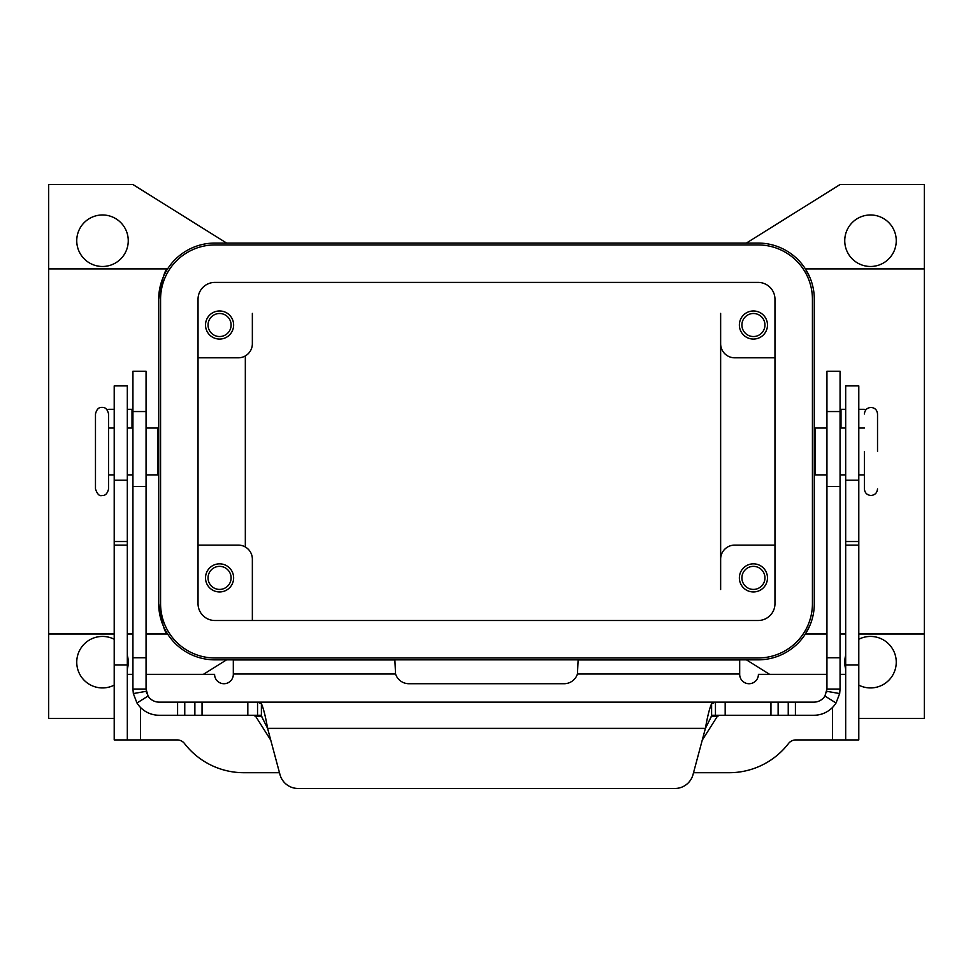 <?xml version="1.0" encoding="UTF-8"?>
<svg xmlns="http://www.w3.org/2000/svg" width="973" height="973" viewBox="0 0 973 973"><rect width="100%" height="100%" fill="white"/><g stroke="black" fill="none" stroke-linecap="round" stroke-linejoin="round"><path stroke-width="1.46" d="M711.604 715.264L715.459 715.264L711.604 716.031L705.401 728.376C707.468 716.517 709.536 708.283 711.604 703.686L715.459 702.141L813.829 702.141A13.111 13.111 0 0 0 824.934 696.023L826.941 689.03L826.941 371.285L840.064 371.285L840.064 689.03L839.663 693.567L836.026 703.017A26.222 26.222 0 0 1 813.829 715.264L715.374 715.264M146.059 392.058L146.059 371.285L132.936 371.285L132.936 689.03L146.059 689.03L146.059 392.058M257.626 715.264L261.396 715.264M146.059 689.03L148.066 696.023L136.974 703.017A26.222 26.222 0 0 0 159.171 715.264L257.541 715.264L257.541 702.141L261.396 703.686C263.464 708.259 265.532 716.481 267.599 728.376L261.396 716.031L257.541 715.264M253.539 715.264L255.753 716.493L270.762 740.173M132.936 409.305L127.317 409.305M715.459 715.264L715.459 702.141L159.171 702.141A13.111 13.111 0 0 1 148.066 696.023M136.974 703.017L133.337 693.567L132.936 689.03M146.911 693.713A13.111 13.111 0 0 1 146.254 691.292L133.337 693.567M298.079 788.471A18.73 18.73 0 0 1 279.981 774.581L267.599 728.376L705.401 728.376L693.019 774.581A18.73 18.73 0 0 1 674.921 788.471L298.079 788.471M107.079 409.803A4.683 4.683 0 0 1 109.171 409.305L114.206 409.305M702.238 740.173L717.247 716.493L719.461 715.264M257.626 702.141L715.374 702.141M674.921 788.471A18.73 18.73 0 0 0 693.019 774.581M826.941 689.03L840.064 689.03M839.663 693.567L826.746 691.292A13.111 13.111 0 0 1 826.442 692.63M845.683 409.305L840.064 409.305M863.829 409.305A4.683 4.683 0 0 1 865.921 409.803A4.683 4.683 0 0 0 863.829 409.305L858.794 409.305M864.413 451.46L864.413 488.92L864.413 451.46M95.476 413.999L95.476 488.92C97.276 494.199 99.453 496.388 102.031 495.476C105.23 495.816 107.407 493.639 108.587 488.92L108.587 413.999C107.407 409.28 105.23 407.091 102.031 407.432C98.845 407.091 96.655 409.28 95.476 413.999M128.254 240.732A25.76 25.76 0 0 1 102.506 266.48A25.76 25.76 0 0 1 76.745 240.732A25.76 25.76 0 0 1 102.506 214.972A25.76 25.76 0 0 1 128.254 240.732M127.317 655.303A25.76 25.76 0 0 1 127.317 669.071M114.206 685.126A25.76 25.76 0 0 1 76.745 662.187A25.76 25.76 0 0 1 114.206 639.249M858.794 639.249A25.76 25.76 0 0 1 896.255 662.187A25.76 25.76 0 0 1 858.794 685.126M845.683 669.071A25.76 25.76 0 0 1 845.683 655.303M896.255 240.732A25.76 25.76 0 0 1 870.494 266.48A25.76 25.76 0 0 1 844.746 240.732A25.76 25.76 0 0 1 870.494 214.972A25.76 25.76 0 0 1 896.255 240.732M877.524 451.46L877.524 413.999L877.524 451.46M826.941 428.047L815.143 428.047L815.143 474.873L826.941 474.873M146.059 428.047L157.857 428.047L157.857 474.873L146.059 474.873M741.9 325.018A11.518 11.518 0 0 0 753.43 336.536A11.518 11.518 0 0 0 764.948 325.018A11.518 11.518 0 0 0 753.43 313.501A11.518 11.518 0 0 0 741.9 325.018M767.478 325.018A14.048 14.048 0 0 1 753.43 339.066A14.048 14.048 0 0 1 739.371 325.018A14.048 14.048 0 0 1 753.43 310.971A14.048 14.048 0 0 1 767.478 325.018M208.052 577.889A11.518 11.518 0 0 0 219.57 589.419A11.518 11.518 0 0 0 231.1 577.889A11.518 11.518 0 0 0 219.57 566.371A11.518 11.518 0 0 0 208.052 577.889M233.629 577.889A14.048 14.048 0 0 1 219.57 591.949A14.048 14.048 0 0 1 205.522 577.889A14.048 14.048 0 0 1 219.57 563.841A14.048 14.048 0 0 1 233.629 577.889M208.052 325.018A11.518 11.518 0 0 0 219.57 336.536A11.518 11.518 0 0 0 231.1 325.018A11.518 11.518 0 0 0 219.57 313.501A11.518 11.518 0 0 0 208.052 325.018M233.629 325.018A14.048 14.048 0 0 1 219.57 339.066A14.048 14.048 0 0 1 205.522 325.018A14.048 14.048 0 0 1 219.57 310.971A14.048 14.048 0 0 1 233.629 325.018M741.9 577.889A11.518 11.518 0 0 0 753.43 589.419A11.518 11.518 0 0 0 764.948 577.889A11.518 11.518 0 0 0 753.43 566.371A11.518 11.518 0 0 0 741.9 577.889M767.478 577.889A14.048 14.048 0 0 1 753.43 591.949A14.048 14.048 0 0 1 739.371 577.889A14.048 14.048 0 0 1 753.43 563.841A14.048 14.048 0 0 1 767.478 577.889M252.36 559.159L252.36 620.506L252.36 559.159A14.048 14.048 0 0 0 238.312 545.111L198.03 545.111M252.36 313.403L252.36 343.749A14.048 14.048 0 0 1 238.312 357.796L198.03 357.796M245.33 355.911L245.33 546.996M114.206 718.378L48.65 718.378L48.65 268.913L167.599 268.913C164.936 269.314 161.968 279.433 158.696 299.258A56.191 56.191 0 0 1 214.887 243.068L758.113 243.068A56.191 56.191 0 0 1 814.304 299.258L814.304 603.649A56.191 56.191 0 0 1 758.113 659.84L214.887 659.84A56.191 56.191 0 0 1 158.696 603.649C161.968 623.486 164.936 633.593 167.599 633.995L146.059 633.995M48.65 633.995L114.206 633.995M127.317 633.995L132.936 633.995M48.65 268.913L48.65 184.529L132.936 184.529L226.6 243.068M226.6 659.84L203.369 674.362M746.4 243.068L840.064 184.529L924.35 184.529L924.35 633.995L858.794 633.995M845.683 633.995L840.064 633.995M826.941 633.995L805.401 633.995L809.95 625.335M924.35 268.913L805.401 268.913L809.95 277.585M924.35 633.995L924.35 718.378L858.794 718.378M774.97 545.111L734.688 545.111A14.048 14.048 0 0 0 720.64 559.159L720.64 313.403M720.64 559.159L720.64 589.504M774.97 357.796L734.688 357.796A14.048 14.048 0 0 1 720.64 343.749M812.431 299.258A54.318 54.318 0 0 0 758.113 244.941L214.887 244.941A54.318 54.318 0 0 0 160.569 299.258L160.569 603.649A54.318 54.318 0 0 0 214.887 657.967L758.113 657.967A54.318 54.318 0 0 0 812.431 603.649L812.431 299.258M198.03 603.649L198.03 299.258A16.857 16.857 0 0 1 214.887 282.401L758.113 282.401A16.857 16.857 0 0 1 774.97 299.258L774.97 603.649A16.857 16.857 0 0 1 758.113 620.506L214.887 620.506A16.857 16.857 0 0 1 198.03 603.649M158.696 603.649L158.696 299.258M769.631 674.362L746.4 659.84M826.941 674.362L758.417 674.362A9.365 9.365 0 0 1 749.052 683.727A9.365 9.365 0 0 1 739.687 674.362L739.687 659.962L578.132 659.962L577.439 674.009A14.048 14.048 0 0 1 564.085 683.727L408.915 683.727A14.048 14.048 0 0 1 395.561 674.009L394.868 659.962L233.313 659.962L233.313 674.362A9.365 9.365 0 0 1 223.948 683.727A9.365 9.365 0 0 1 214.583 674.362L146.059 674.362M693.518 772.708L729.166 772.708A74.921 74.921 0 0 0 788.471 743.567A9.365 9.365 0 0 1 795.878 739.918L845.683 739.918L845.683 385.892L858.794 385.892L858.794 480.188L845.683 480.188M845.683 674.362L840.064 674.362M845.683 739.918L858.794 739.918L858.794 480.188M279.482 772.708L243.834 772.708A74.921 74.921 0 0 1 184.529 743.567A9.365 9.365 0 0 0 177.122 739.918L127.317 739.918L127.317 385.892L114.206 385.892L114.206 480.188L127.317 480.188M132.936 674.362L127.317 674.362M127.317 739.918L114.206 739.918L114.206 480.188M840.064 411.555L826.941 411.555M132 428.047L132 409.305M261.396 716.031L261.396 703.686M247.823 715.264L247.823 702.141M177.585 715.264L177.585 702.141M184.761 715.264L184.761 702.141M194.868 715.264L194.868 702.141M202.043 715.264L202.043 702.141M132.936 411.555L146.059 411.555M132.936 657.748L146.059 657.748M132.936 486.488L146.059 486.488M717.247 716.493L711.141 716.493M261.859 716.493L255.753 716.493M711.604 716.031L711.604 703.686M824.934 696.023L836.026 703.017M840.064 657.748L826.941 657.748M841 409.305L841 428.047M840.064 486.488L826.941 486.488M795.415 715.264L795.415 702.141M788.239 715.264L788.239 702.141M778.132 715.264L778.132 702.141M770.957 715.264L770.957 702.141M725.177 715.264L725.177 702.141M739.687 674.009L577.439 674.009M832.56 739.918L832.56 707.383M858.794 664.997L845.683 664.997M858.794 545.111L845.683 545.111M858.794 541.523L845.683 541.523M395.561 674.009L233.313 674.009M140.44 707.383L140.44 739.918M114.206 664.997L127.317 664.997M114.206 545.111L127.317 545.111M114.206 541.523L127.317 541.523M877.524 488.92C877.135 492.897 874.946 495.087 870.969 495.476C866.979 495.087 864.802 492.897 864.413 488.92M877.524 413.999C877.135 410.01 874.946 407.821 870.969 407.432C866.979 407.821 864.802 410.01 864.413 413.999M840.064 428.047L845.683 428.047M858.794 428.047L864.413 428.047M814.304 437.412L815.143 437.412M132.936 474.873L127.317 474.873M114.206 474.873L108.587 474.873M158.696 465.508L157.857 465.508M157.857 437.412L158.696 437.412M108.587 428.047L114.206 428.047M127.317 428.047L132.936 428.047M814.304 465.508L815.143 465.508M858.794 474.873L864.413 474.873M840.064 474.873L845.683 474.873"/></g></svg>
